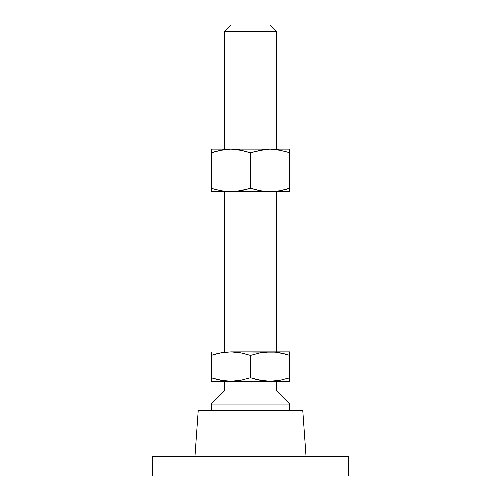 <?xml version="1.0" encoding="UTF-8"?>
<svg xmlns="http://www.w3.org/2000/svg" width="501" height="501" viewBox="0 0 501 501"><rect width="100%" height="100%" fill="white"/><g stroke="black" fill="none" stroke-linecap="round" stroke-linejoin="round"><path stroke-width="0.75" d="M276.64 149.21L276.64 31.582L224.36 31.582L224.36 149.21L224.36 31.582L276.64 31.582L270.102 25.05L230.898 25.05L224.36 31.582L230.898 25.05L270.102 25.05L276.64 31.582L276.64 149.21M276.64 351.79L276.64 191.689L276.64 351.79M224.36 191.689L224.36 351.79L224.36 191.689M289.71 404.069L276.64 390.999L224.36 390.999L211.29 404.069L289.71 404.069L211.29 404.069L211.29 410.601L211.29 404.069L224.36 390.999L276.64 390.999L276.64 381.198L276.64 390.999L289.71 404.069L289.71 410.601L289.71 404.069M306.048 456.348L302.779 410.601L198.221 410.601L194.952 456.348L198.221 410.601L302.779 410.601L306.048 456.348M348.521 475.95L348.521 456.348L152.479 456.348L152.479 475.95L348.521 475.95L152.479 475.95L152.479 456.348L348.521 456.348L348.521 475.95M224.36 381.198L224.36 390.999L224.36 381.198M211.29 380.954L230.898 381.198L220.991 380.253L211.29 377.691L211.29 381.198L289.71 381.198L289.71 377.691L280.021 380.253L270.102 381.198L260.201 380.253L250.5 377.691L240.812 380.253L230.898 381.198L289.71 381.198L289.71 380.246L289.71 380.954M288.313 378.149L289.71 377.691L289.71 353.199M282.915 379.639L275.093 380.954L270.102 381.198L278.493 380.516M289.71 379.138L289.71 377.691L284.887 379.144M275.087 380.954L265.123 380.954L255.328 379.144L260.188 380.253L250.5 377.691L250.5 355.29L260.188 352.735L270.102 351.79L275.087 352.034L280.009 352.729L289.71 355.29L289.71 377.691M252.93 378.462L250.5 377.691L240.812 380.253L230.898 381.198L240.812 380.253M239.378 380.497L240.799 380.253M235.877 380.954L225.913 380.954L216.119 379.144L220.979 380.253L211.29 377.691L214.754 378.769M211.29 379.138L211.29 379.789M211.29 352.034L211.29 377.691L211.29 355.29L220.979 352.735L230.898 351.79L240.799 352.729L250.5 355.29L250.5 377.691M211.29 377.691L216.113 379.144M250.5 355.29L240.812 352.735L250.5 355.29L260.188 352.735L265.117 352.034L260.188 352.735M230.923 351.79L240.799 352.729L248.07 354.52M270.502 351.79L230.898 351.79L222.507 352.472M289.71 355.29L289.71 353.844L289.71 355.29L280.015 352.735L286.228 354.213M289.71 353.844L289.71 351.79L265.123 352.034L275.087 352.034L284.881 353.838M260.201 352.729L261.622 352.485M230.898 351.79L265.123 352.034M212.687 354.84L220.979 352.735L225.907 352.034M218.085 353.349L216.119 353.838M211.29 353.844L211.29 355.29M270.102 351.79L289.71 351.79M248.07 188.958L235.877 191.445L225.907 191.445L220.991 190.743L230.898 191.689L270.102 191.689L260.188 190.743L270.102 191.689L260.188 190.743L250.5 188.182L240.812 190.743L245.678 189.635L235.883 191.445L211.29 191.689L211.29 189.635L211.29 191.689L289.71 191.689L289.71 188.182L280.009 190.743L270.102 191.689L289.71 191.689L289.71 189.635L289.71 191.689M286.228 189.265L289.71 188.182L289.71 189.629L289.71 149.21L270.102 149.21L289.71 149.21L289.71 151.264L289.71 149.455M284.887 189.635L280.021 190.743L289.71 188.182L280.009 190.743L271.21 191.676M260.201 190.743L261.622 190.994M260.188 190.743L255.548 189.697M250.556 188.207L251.897 188.639M220.991 190.743L222.469 191M225.907 191.445L219.82 190.512M220.979 190.743L212.687 188.639M214.772 151.634L211.29 152.711L211.29 149.21L230.898 149.21L211.29 149.21L211.29 191.445M211.29 149.21L211.29 152.711L220.979 150.156L211.29 152.711L220.991 150.156L230.898 149.21L270.102 149.21L230.898 149.21L240.812 150.156L250.5 152.711L260.201 150.156L270.102 149.21L280.021 150.156L288.313 152.26M216.119 151.258L220.991 150.156L229.79 149.223M235.883 149.455L240.799 150.156L230.898 149.21M240.799 150.156L239.378 149.905M240.812 150.156L245.452 151.202M250.444 152.692L249.103 152.26M275.087 149.455L270.102 149.21L280.021 150.156L270.102 149.21L265.117 149.455L252.93 151.941M280.009 150.156L278.531 149.899M280.021 150.156L281.18 150.388M284.887 151.264L289.71 152.711L289.71 151.271M289.71 188.182L289.71 152.711L289.158 152.529M270.102 149.21L268.999 149.223M245.678 151.264L250.5 152.711L250.5 188.182L251.051 188.363M265.123 191.445L270.102 191.689M230.898 191.689L232.001 191.676M255.322 189.635L250.5 188.182L250.5 152.711L249.949 152.529M216.113 189.635L211.842 188.363M211.29 152.711L211.29 189.629"/></g></svg>
